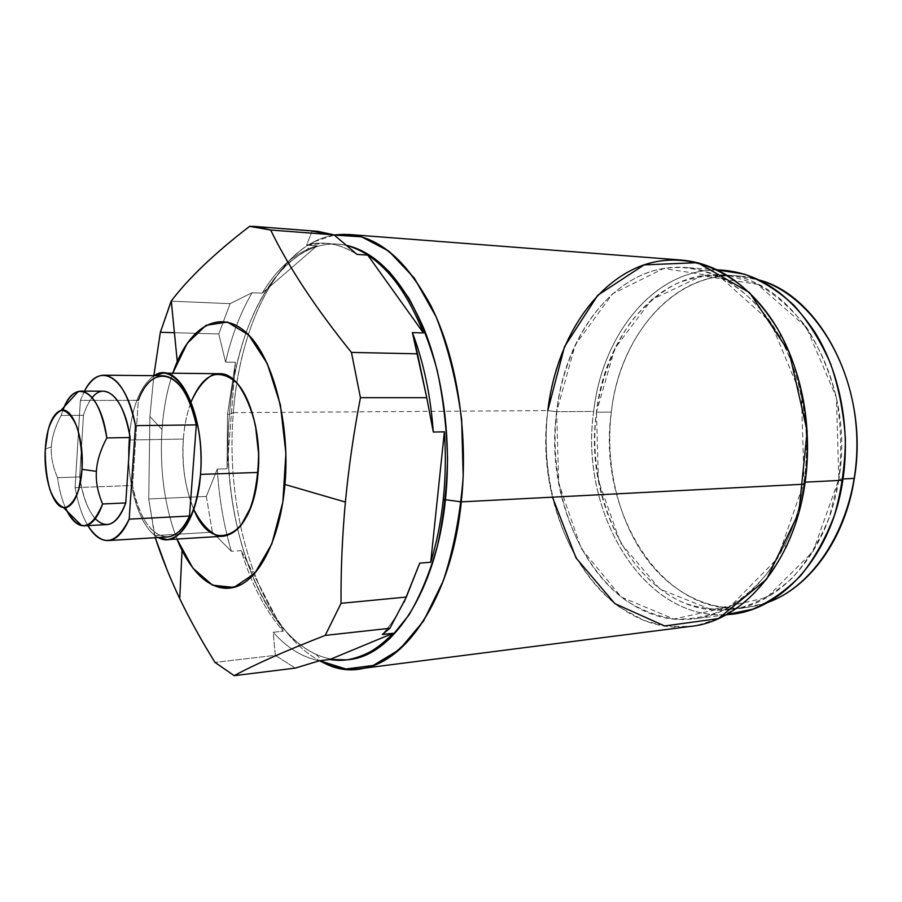 <?xml version="1.0" encoding="UTF-8"?>
<svg xmlns="http://www.w3.org/2000/svg" width="902" height="902" viewBox="0 0 902 902"><rect width="100%" height="100%" fill="white"/><g stroke="black" fill="none" stroke-linecap="round" stroke-linejoin="round"><path stroke-width="0.68" stroke-dasharray="4.51 3.38" d="M106.988 524.592C93.74 522.98 84.641 507.104 79.68 476.944L57.514 477.677C59.126 489.279 61.764 499.291 65.406 507.713C61.764 499.291 59.126 489.279 57.514 477.677C52.835 466.841 50.783 456.57 51.358 446.851L45.292 449.095L51.358 446.851C50.783 456.57 52.835 466.841 57.514 477.677L79.68 476.944L83.446 415.303C85.803 407.805 88.723 401.909 92.218 397.635C88.723 401.909 85.803 407.805 83.446 415.303L61.144 415.461C55.135 426.702 51.876 437.166 51.358 446.851C51.876 437.166 55.135 426.702 61.144 415.461L83.446 415.303C88.475 399.778 95.195 391.75 103.617 391.197M84.461 391.152L80.379 400.409L138.322 400.353L80.379 400.409L84.461 391.152L80.379 400.409L75.091 487.621C77.865 503.113 82.116 515.786 87.855 525.618C82.116 515.786 77.865 503.113 75.091 487.621L132.571 485.479L138.322 400.353L80.379 400.409L75.091 487.621C77.865 503.113 82.116 515.786 87.855 525.618M57.514 477.677L79.68 476.944C82.51 496.021 87.708 509.946 95.285 518.74C87.708 509.946 82.51 496.021 79.68 476.944L83.446 415.303L61.144 415.461L62.948 410.162L61.144 415.461C55.135 426.702 51.876 437.166 51.358 446.851C50.783 456.57 52.835 466.841 57.514 477.677C59.385 491.06 62.565 502.211 67.03 511.141M167.242 536.994C151.062 535.63 139.506 518.458 132.571 485.479L75.091 487.621L80.379 400.409M75.091 487.621L132.571 485.479C140.847 534.863 172.282 555.328 189.488 516.034C172.282 555.328 140.847 534.863 132.571 485.479L138.322 400.353C144.861 384.41 153.137 376.213 163.172 375.773M223.482 536.205C199.308 538.618 179.182 486.967 183.377 439.037L128.93 440.018C131.613 407.309 140.035 385.864 154.186 375.694C140.035 385.864 131.613 407.309 128.93 440.018C125.773 481.95 139.043 527.997 158.278 537.536C139.043 527.997 125.773 481.95 128.93 440.018L183.377 439.037L128.93 440.018C125.773 481.95 139.043 527.997 158.278 537.536M183.377 439.037C184.414 425.192 186.985 412.834 191.077 401.954C186.985 412.834 184.414 425.192 183.377 439.037C181.742 465.421 185.203 488.884 193.783 509.438C185.203 488.884 181.742 465.421 183.377 439.037C185.778 402.709 201.225 373.146 219.378 373.721M172.767 373.214C167.073 390.138 163.487 408.888 162.01 429.476C163.487 408.888 167.073 390.138 172.767 373.214C167.073 390.138 163.487 408.888 162.01 429.476C159.519 469.75 164.502 506.281 176.95 539.058C164.502 506.281 159.519 469.75 162.01 429.476L149.901 416.498L153.847 375.683L149.901 416.498L162.01 429.476C159.519 469.75 164.502 506.281 176.95 539.058M155.245 537.716L148.74 498.953L149.901 416.498L148.74 498.953L154.558 535.619L212.365 532.191L206.332 496.461L148.74 498.953L206.332 496.461L212.365 532.191L231.374 551.291C223.741 525.359 219.039 497.949 217.281 469.074L206.332 496.461L217.281 469.074C219.039 497.949 223.741 525.359 231.374 551.291L212.365 532.191L154.558 535.619L212.365 532.191L231.374 551.291L241.229 550.615C251.23 583.865 265.256 610.722 283.307 631.186L241.229 550.615C251.23 583.865 265.256 610.722 283.307 631.186L273.193 632.268L275.302 655.337L215.003 662.395L275.302 655.337L295.304 668.1L275.302 655.337L273.193 632.268L283.307 631.186L241.229 550.615C251.23 583.865 265.256 610.722 283.307 631.186L273.193 632.268C287.264 648.064 302.711 657.558 319.511 660.738C302.711 657.558 287.264 648.064 273.193 632.268L275.302 655.337L215.003 662.395C195.069 630.385 179.115 599.627 167.152 570.098C179.115 599.627 195.069 630.397 215.003 662.395M404.141 602.085C397.534 614.86 390.25 625.672 382.29 634.489C390.25 625.672 397.534 614.86 404.141 602.085C397.534 614.86 390.25 625.672 382.29 634.489M174.413 332.703L218.78 333.954L225.59 362.108C231.69 335.589 240.53 312.464 252.12 292.71L262.189 293.184L317.008 245.829L306.579 245.096L312.103 231.16L249.595 226.346L312.103 231.16L306.579 245.096C323.187 240.575 339.998 243.664 357.012 254.398C346.605 247.7 336.142 243.98 325.622 243.247L306.579 245.096L317.008 245.829C295.653 252.109 277.376 267.894 262.189 293.184L317.008 245.829C295.653 252.109 277.376 267.894 262.189 293.184L252.12 292.71C240.53 312.464 231.69 335.589 225.59 362.108L235.456 362.266L227.507 414.379L227.045 468.769L217.281 469.074L227.045 468.769L235.456 362.266L227.507 414.379L227.045 468.769L235.456 362.266L227.507 414.379L229.458 414.368C235.884 321.664 280.939 239.921 338.273 244.149L346.83 245.4C332.624 242.446 318.992 244.329 305.925 251.072C263.936 272.539 235.027 340.212 229.458 414.368L233.347 412.642C239.177 335.51 269.382 264.838 313.58 241.961L334.247 235.05C279.778 243.619 239.797 323.705 233.347 412.642L229.458 414.368C220.674 515.256 256.935 627.871 316.117 654.333C326.389 658.979 336.931 660.771 347.721 659.723C273.283 667.469 218.171 533.274 229.458 414.368L233.347 412.642C224.519 514.85 259.844 628.75 319.556 660.726C259.844 628.75 224.519 514.85 233.347 412.642L547.796 410.59C556.466 327.009 612.999 254.511 681.732 260.08M348.77 659.599C273.904 668.743 218.081 533.871 229.458 414.368C236.02 316.85 286.002 231.893 346.83 245.4M249.595 226.346L317.718 231.329M218.78 333.954L230.123 303.658L171.132 301.178L230.123 303.658L218.78 333.954L160.342 332.297L218.78 333.954L225.59 362.108L218.78 333.954L230.123 303.658L252.12 292.71L230.123 303.658L171.301 301.178M227.507 414.379L227.045 468.769L235.456 362.266L225.59 362.108C231.69 335.589 240.53 312.464 252.12 292.71L230.123 303.658M690.977 626.349C601.284 638.21 532.654 518.391 547.796 410.59L556.647 411.707C564.021 349.796 596.662 294.255 643.036 274.467C689.173 254.77 746.867 277.151 780.286 337.822C803.096 381.129 811.022 429.262 804.065 482.22L804.877 484.16L804.065 482.22C800.649 504.601 794.459 525.099 785.484 543.737L768.211 572.24C754.715 588.42 739.888 600.991 723.742 609.955C707.202 616.72 690.526 619.742 673.704 619.009C657.141 616.224 641.401 610.192 626.518 600.901C575.431 564.877 547.999 485.377 556.647 411.707L547.796 410.59C538.911 487.091 567.132 569.636 620.001 607.429L643.611 620.226C660.343 625.774 677.492 627.612 695.07 625.74C712.603 621.602 729.402 613.507 745.48 601.454C760.781 587.191 774.096 569.534 785.428 548.495L785.484 543.737M732.198 614.082C645.652 625.379 578.746 513.058 593.663 411.447L556.647 411.707C541.989 515.256 608.151 629.968 694.089 618.806C744.432 613.901 793.298 558.293 804.065 482.22L805.17 482.164L804.065 482.22C811.665 430.897 801.698 375.018 778.336 334.36C752.775 293.049 721.735 270.747 685.216 267.466C619.448 262.335 565.058 331.53 556.647 411.707L593.663 411.447C579.309 510.588 642.179 620.317 726.392 614.623C642.179 620.317 579.309 510.588 593.663 411.447C602.232 332.793 657.287 265.075 723.517 270.25M717.676 270.014C653.815 269.044 602.085 335.217 593.663 411.447C602.085 335.217 653.815 269.044 717.676 270.014M838.837 479.165L829.163 517.703C819.399 541.459 806.929 561.743 791.742 578.543C775.438 592.885 758.018 602.728 739.493 608.061C720.833 610.767 702.624 609.154 684.866 603.235C623.181 577.81 586.492 491.737 596.436 412.214C601.476 377.814 613.044 347.62 631.118 321.608C644.118 305.857 658.9 293.353 675.474 284.096C692.837 277.015 710.9 274.208 729.662 275.662L757.387 284.265C775.404 294.3 791.731 308.608 806.365 327.189C819.557 347.935 829.569 371.398 836.391 397.568C841.059 424.639 841.87 451.834 838.837 479.165L843.009 478.962L838.837 479.165C856.415 378.107 791.888 275.381 722.502 274.885C658.313 270.002 604.802 335.679 596.436 412.214C581.88 511.163 647.005 620.317 730.958 609.515C780.456 604.78 828.307 551.584 838.837 479.165L843.009 478.962M759.495 280.071C687.606 257.104 620.193 327.076 611.342 412.101L596.436 412.214L611.342 412.101C619.764 336.164 673.523 271.062 737.859 275.956L759.495 280.071C687.606 257.104 620.193 327.076 611.342 412.101C604.881 465.24 618.389 521.852 648.177 560.897C678.022 599.616 724.035 618.174 767.636 602.468L746.247 607.655C662.091 618.513 596.684 510.284 611.342 412.101L596.436 412.214L598.421 480.45L620.497 542.869L660.072 589.186L711.746 609.797L766.677 597.631L813.063 551.472L838.837 479.165L836.391 397.568L806.365 327.189L757.387 284.265L701.891 275.786L651.582 299.735L614.814 348.51L596.436 412.214M79.68 476.944L83.446 415.303M51.358 446.851L45.292 449.095M132.571 485.479L138.322 400.353M154.186 375.694C140.035 385.864 131.613 407.309 128.93 440.018M162.01 429.476L149.901 416.498L153.847 375.683M227.045 468.769L217.281 469.074L206.332 496.461L148.74 498.953L149.901 416.498M283.307 631.186L241.229 550.615M317.008 245.829C295.653 252.109 277.376 267.894 262.189 293.184L317.008 245.829L306.579 245.096C323.187 240.575 339.998 243.664 357.012 254.398M312.103 231.16L306.579 245.096M262.189 293.184L252.12 292.71M235.456 362.266L225.59 362.108M334.247 235.05C279.778 243.619 239.797 323.705 233.347 412.642C224.519 514.85 259.844 628.75 319.556 660.726C302.711 657.558 287.264 648.064 273.193 632.268M552.475 497.171C546.026 468.69 544.458 439.826 547.796 410.59L556.647 411.707L558.721 483.044L581.113 548.382L621.298 597.068L673.918 619.031L730.056 606.629L777.592 558.327L804.065 482.22L801.495 396.17L770.579 322.048L720.315 277.094L663.624 268.492L612.447 293.86L575.194 345.06L556.647 411.707L593.663 411.447M804.877 484.16L804.065 482.22L805.17 482.164M611.342 412.101C604.881 465.24 618.389 521.852 648.177 560.897C678.022 599.616 724.035 618.174 767.636 602.468M61.144 415.461L62.948 410.162M206.332 496.461L212.365 532.191M148.74 498.953L154.558 535.619M275.302 655.337L295.304 668.1M217.281 469.074C219.039 497.949 223.741 525.359 231.374 551.291M325.622 243.247L338.273 244.149M313.58 241.961L305.925 251.072M316.117 654.333L321.811 660.456M780.286 337.822L779.993 333.075M725.952 614.86L694.089 618.806M717.237 269.799L685.216 267.466M730.958 609.515L746.247 607.655M737.859 275.956L722.502 274.885"/><path stroke-width="1.35" d="M125.75 502.944L130.125 437.526L106.842 437.921C101.644 408.268 92.985 392.674 80.853 391.141L103.617 391.197C116.008 392.731 124.848 408.166 130.125 437.526C124.724 399.112 105.331 380.385 92.218 397.635C105.331 380.385 124.724 399.112 130.125 437.526L125.75 502.944C120.733 516.733 114.475 523.949 106.988 524.592L84.258 525.81C91.587 525.167 97.709 517.895 102.602 503.981L125.75 502.944C117.068 524.682 106.921 529.959 95.285 518.74C106.921 529.959 117.068 524.682 125.75 502.944L102.602 503.981C97.788 492.515 95.713 481.634 96.39 471.34C97.01 461.023 100.483 449.884 106.842 437.921L130.125 437.526L125.75 502.944L102.602 503.981C96.999 519.653 90.031 526.869 81.71 525.629C76.287 524.423 71.393 519.586 67.03 511.141M80.853 391.141C73.716 391.479 67.74 397.827 62.948 410.162C67.086 399.428 72.216 393.193 78.316 391.445C91.497 390.194 101.001 405.697 106.842 437.921C100.483 449.884 97.01 461.023 96.39 471.34L81.992 469.356C84.292 438.203 72.622 406.486 61.02 410.331C52.282 413.86 47.028 426.781 45.292 449.095C43.454 476.583 52.417 506.293 63.478 507.634C73.389 507.533 79.568 494.77 81.992 469.356L96.39 471.34C95.713 481.634 97.788 492.515 102.602 503.981C90.809 531.503 78.406 532.744 65.406 507.713C70.83 519.789 77.11 525.821 84.258 525.81M108.082 540.557C100.72 540.749 93.977 535.777 87.855 525.618C102.321 547.334 116.099 545.169 129.178 519.146L135.48 425.62C126.46 375.931 99.299 360.62 84.461 391.152C90.065 380.689 96.537 375.379 103.899 375.209C117.914 376.63 128.434 393.43 135.48 425.62L196.309 424.91L189.488 516.034C183.185 529.339 175.766 536.318 167.242 536.994L108.082 540.557C116.166 539.903 123.202 532.766 129.178 519.146L189.488 516.034L129.178 519.146L135.48 425.62L129.178 519.146L189.488 516.034L196.309 424.91L135.48 425.62C126.46 375.931 99.299 360.62 84.461 391.152M81.992 469.356C83.694 443.085 75.926 415.427 65.993 410.974C56.082 406.125 46.622 424.267 45.292 449.095C43.826 473.866 50.659 500.43 60.366 506.405C70.052 512.742 80.447 495.694 81.992 469.356L96.39 471.34C97.01 461.023 100.483 449.884 106.842 437.921L130.125 437.526M103.899 375.209L163.172 375.773C177.919 377.171 188.969 393.554 196.309 424.91L189.488 516.034M167.445 539.644L158.278 537.536C176.679 548.484 197.47 519.642 200.515 474.384C205.938 414.864 177.615 358.624 154.186 375.694L163.239 373.112L219.378 373.721C241.837 372.086 262.854 423.004 258.085 472.456C253.372 511.671 241.837 532.924 223.482 536.205L167.445 539.644C185.034 536.363 196.05 514.602 200.515 474.384L258.085 472.456L200.515 474.384C205.002 423.658 184.741 371.41 163.239 373.112M196.309 424.91C185.913 370.925 152.686 360.586 138.322 400.353C152.686 360.586 185.913 370.925 196.309 424.91L135.48 425.62M254.995 226.481L317.718 231.329L334.011 234.858L270.679 230.033L254.995 226.481L249.595 226.346C214.631 253.27 188.473 278.211 171.132 301.178L160.342 332.297L153.847 375.683L160.342 332.297L171.29 300.975C188.619 278.075 214.732 253.191 249.595 226.346L270.679 230.033C288.629 267.15 315.542 307.943 351.442 352.411L360.439 397.692C353.697 432.791 348.679 467.574 345.387 502.053L284.964 484.475C290.545 421.651 271.987 354.091 244.859 331.372C217.754 308.191 187.717 328.813 172.767 373.214L187.199 343.358L206.006 325.34L227.315 322.048L248.681 334.992L267.308 363.63L280.409 404.897L285.889 453.334L282.856 501.986L271.852 543.861L254.714 573.401L234.013 587.416L212.568 585.195L192.881 568.147L176.95 539.058C191.337 575.194 215.082 595.297 237.97 586.063C260.779 576.829 280.466 536.51 284.964 484.475C290.241 424.718 273.802 360.067 248.524 334.822C223.234 309.251 193.896 323.063 177.266 361.555L172.767 373.214M258.085 472.456C253.563 537.84 212.218 556.5 193.783 509.438C200.165 522.01 207.595 530.556 216.063 535.1C224.778 536.814 233.088 533.612 240.992 525.483L250.779 507.285C255.728 491.387 258.333 473.64 258.603 454.022L255.514 425.721C251.184 408.11 245.152 394.05 237.406 383.542C229.097 375.83 220.64 373.045 212.015 375.198C203.796 380.159 196.805 389.078 191.077 401.954C202.86 374.307 217.585 367.407 235.242 381.253C251.015 396.373 261.185 435.869 258.085 472.456L200.515 474.384M176.95 539.058L182.046 550.491C198.947 582.996 218.836 594.249 241.713 584.248C262.967 572.544 280.714 533.522 284.964 484.475L345.387 502.053C342.241 536.532 340.798 570.289 341.046 603.337L325.205 635.414C285.224 650.973 254.894 664.391 234.204 675.677L215.003 662.395C201.394 640.521 189.634 619.257 179.724 598.59C169.835 577.708 161.684 557.425 155.268 537.75M329.906 659.475C351.881 663.229 372.932 654.502 393.058 633.283L329.906 659.475L319.511 660.738L295.304 668.1L234.204 675.677C254.894 664.391 285.224 650.973 325.205 635.414L389.901 628.277L382.29 634.489L393.058 633.283L329.906 659.475C351.881 663.229 372.932 654.502 393.058 633.283L329.906 659.475L319.511 660.738C332.466 667.706 345.816 670.378 359.605 668.754C405.697 664.684 451.541 597.361 461.294 501.873L445.43 499.719C451.586 441.078 443.367 376.98 424.087 329.174C403.036 280.59 377.284 252.673 346.83 245.4C377.284 252.673 403.036 280.59 424.087 329.174C443.367 376.98 451.586 441.078 445.43 499.719L461.294 501.873C468.206 437.493 458.239 366.922 435.846 316.241C411.323 264.906 382.256 237.654 348.634 234.464L334.247 235.05C369.978 230.123 402.078 253.439 430.536 305C456.446 356.222 468.781 432.475 461.294 501.873C448.97 624.827 379.043 692.341 324.213 663.038L319.556 660.726L295.304 668.1L234.204 675.677L215.003 662.395L234.204 675.677L295.304 668.1L319.511 660.738L329.906 659.475L346.672 659.858C362.942 657.896 378.4 649.034 393.058 633.283L382.29 634.489L389.901 628.277L325.205 635.414L341.046 603.337L406.351 597.045L389.901 628.277L406.351 597.045L419.723 563.13L404.141 602.085L419.723 563.13L430.716 562.239C436.658 542.981 440.83 522.179 443.232 499.832L445.43 499.719C436.264 591.227 392.697 655.946 348.77 659.599L346.672 659.858M155.245 537.716L167.152 570.098L155.245 537.716M430.716 562.239C436.658 542.981 440.83 522.179 443.232 499.832C445.577 477.44 445.96 454.777 444.382 431.832L430.716 562.239L419.723 563.13L406.351 597.045L341.046 603.337C340.798 570.289 342.241 536.532 345.387 502.053C348.679 467.574 353.697 432.791 360.439 397.692L426.736 397.703L433.298 432.024C430.626 395.459 423.658 362.322 412.406 332.601L423.421 332.951C408.482 295.439 389.923 269.495 367.745 255.119L423.421 332.951C408.482 295.439 389.923 269.495 367.745 255.119L357.012 254.398L334.011 234.858L312.103 231.16L334.011 234.858L357.012 254.398L367.745 255.119L423.421 332.951L412.406 332.601C423.658 362.322 430.626 395.459 433.298 432.024L444.382 431.832L433.298 432.024L426.736 397.703L360.439 397.692L351.442 352.411L417.513 353.832L426.736 397.703L412.406 332.601L417.513 353.832L351.442 352.411C315.542 307.943 288.629 267.15 270.679 230.033L334.011 234.858L270.679 230.033C288.629 267.15 315.542 307.943 351.442 352.411L417.513 353.832L412.406 332.601C423.658 362.322 430.626 395.459 433.298 432.024L426.736 397.703L360.439 397.692C353.697 432.791 348.679 467.574 345.387 502.053C342.241 536.532 340.798 570.289 341.046 603.337L406.351 597.045L419.723 563.13L430.716 562.239C436.658 542.981 440.83 522.179 443.232 499.832C445.577 477.44 445.96 454.777 444.382 431.832L430.716 562.239L444.382 431.832L433.298 432.024M346.83 245.4C361.51 249.854 375.762 258.739 389.574 272.054L408.662 297.863C420.174 318.88 429.679 343.042 437.188 370.361C443.299 398.966 446.749 428.619 447.539 459.31C446.738 489.865 443.288 519 437.199 546.702C429.724 572.905 420.287 595.715 408.888 615.13L390.002 638.368C376.337 649.891 362.243 657.017 347.721 659.723C391.998 656.881 436.196 592.005 445.43 499.719L461.294 501.873L804.877 484.16C793.647 563.355 743.022 621.095 690.977 626.349L359.605 668.754M153.847 375.683L160.342 332.297L174.413 332.703M270.679 230.033L249.595 226.346C214.631 253.27 188.473 278.211 171.132 301.178L171.301 301.178M348.634 234.464L681.732 260.08C719.548 263.61 751.727 286.904 778.257 329.974C802.487 372.379 812.815 430.671 804.877 484.16L461.294 501.873L804.877 484.16C812.161 428.698 803.862 378.344 779.993 333.075C745.018 269.698 684.877 246.776 637.071 267.556C589.006 288.448 555.384 346.3 547.796 410.59L564.517 346.672L597.755 295.292L644.129 264.872L697.674 262.685L749.551 292.598L789.205 352.208L807.166 431.111L798.845 512.652L766.542 579.309L718.319 618.625L664.605 625.965L614.871 603.618L576.062 557.988L552.475 497.171M785.428 548.495C794.82 529.034 801.303 507.589 804.877 484.16M717.237 269.799L723.517 270.25C760.273 273.565 791.471 295.416 817.099 335.815C840.529 375.57 850.473 430.13 842.818 480.259C850.71 428.698 839.897 372.526 815.104 332.511C787.931 291.91 755.459 271.074 717.676 270.014L744.218 274.095C761.84 280.567 778.426 290.974 793.997 305.327C808.575 321.822 820.797 341.351 830.663 363.912C838.826 387.804 843.742 412.902 845.411 439.195C845.073 465.545 841.431 490.857 834.485 515.132C825.77 538.167 814.551 558.293 800.818 575.499C786.003 590.618 769.958 601.848 752.685 609.2L726.392 614.623C779.001 612.909 831.576 557.616 842.818 480.259L805.17 482.164L842.818 480.259C831.971 554.583 782.891 609.098 732.198 614.082L725.952 614.86M843.009 478.962L854.341 478.398C845.23 539.227 809.218 587.833 767.636 602.468C809.218 587.833 845.23 539.227 854.341 478.398L843.009 478.962L854.341 478.398C869.596 390.138 821.102 296.352 759.495 280.071C821.102 296.352 869.596 390.138 854.341 478.398M102.602 503.981C97.788 492.515 95.713 481.634 96.39 471.34M45.292 449.095L48.178 429.747C51.718 418.945 56.274 412.428 61.832 410.196C67.549 411.143 72.634 416.848 77.087 427.311C80.639 440.007 82.274 454.022 81.992 469.356L78.801 489.425C74.922 500.227 70.164 506.326 64.504 507.736C58.844 505.966 53.94 499.832 49.813 489.324C46.554 477 45.055 463.594 45.292 449.095M158.278 537.536C179.611 549.983 202.544 509.044 200.977 455.476C199.838 401.909 174.864 362.176 154.186 375.694M284.964 484.475L345.387 502.053M393.058 633.283L382.29 634.489L389.901 628.277L325.205 635.414C285.224 650.973 254.894 664.391 234.204 675.677M423.421 332.951C408.482 295.439 389.923 269.495 367.745 255.119L423.421 332.951L412.406 332.601M367.745 255.119L357.012 254.398L334.011 234.858M319.556 660.726L345.94 668.98L373.146 665.484L399.62 649.474L423.579 620.959L443.22 580.989C453.661 549.295 460.313 514.512 463.2 476.628L461.644 419.588C456.716 381.963 448.193 347.665 436.049 316.715L414.3 278.075L388.852 251.139L361.578 236.82L334.247 235.05M805.17 482.164L842.818 480.259M767.636 602.468C818.52 584.507 858.941 515.392 856.855 438.913C855.073 362.424 811.214 295.428 759.495 280.071M87.855 525.618C102.321 547.334 116.099 545.169 129.178 519.146M62.948 410.162C74.483 376.45 100.393 390.036 106.842 437.921M389.901 628.277L406.351 597.045M325.205 635.414L341.046 603.337M404.141 602.085L419.723 563.13M443.232 499.832C445.577 477.44 445.96 454.777 444.382 431.832M426.736 397.703L417.513 353.832M360.439 397.692L351.442 352.411M171.132 301.178L160.342 332.297M63.478 507.634L81.71 525.629M78.316 391.445L61.02 410.331M177.266 361.555L171.279 300.975M182.046 550.491L179.735 598.601M321.811 660.456L324.213 663.038"/></g></svg>
